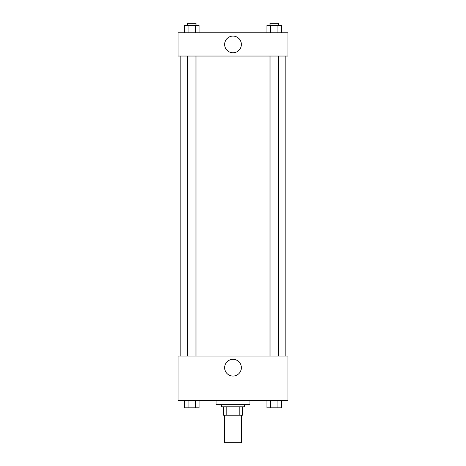 <?xml version="1.0" encoding="UTF-8"?>
<svg xmlns="http://www.w3.org/2000/svg" width="466" height="466" viewBox="0 0 466 466"><rect width="100%" height="100%" fill="white"/><g stroke="black" fill="none" stroke-linecap="round" stroke-linejoin="round"><path stroke-width="0.7" d="M224.548 415.235L224.548 442.7L241.452 442.7L241.452 415.235M239.198 406.783L239.198 415.235L223.494 415.235L223.494 406.783M239.198 415.235L242.506 415.235L242.506 406.783L242.506 415.235M244.621 404.669L244.621 406.783L221.379 406.783L221.379 404.669M226.802 406.783L226.802 415.235M216.096 400.445L216.096 404.669L249.904 404.669L249.904 400.445M287.936 400.445L178.064 400.445L178.064 356.071L287.936 356.071L287.936 400.445M233 376.05A8.359 8.359 0 0 1 225.76 363.515A8.359 8.359 0 0 1 240.24 363.515A8.359 8.359 0 0 1 233 376.05M285.821 56.048L285.821 356.071M270.018 356.071L270.018 56.048M195.982 56.048L195.982 356.071M287.936 56.048L178.064 56.048L178.064 32.806L287.936 32.806L287.936 56.048M241.359 44.427A8.359 8.359 0 0 1 228.823 51.668A8.359 8.359 0 0 1 228.823 37.193A8.359 8.359 0 0 1 241.359 44.427M281.563 32.806L281.563 25.414L266.925 25.414L266.925 32.806M277.905 25.414L277.905 32.806M270.583 25.414L270.583 32.806M270.018 25.414L270.018 23.3L278.47 23.3L278.47 25.414M199.075 32.806L199.075 25.414L184.437 25.414L184.437 32.806M195.417 25.414L195.417 32.806M188.095 25.414L188.095 32.806M187.53 25.414L187.53 23.3L195.982 23.3L195.982 25.414M281.563 400.445L281.563 407.837L266.925 407.837L266.925 400.445M277.905 400.445L277.905 407.837M270.583 400.445L270.583 407.837M278.47 407.837L270.018 407.837M199.075 400.445L199.075 407.837L184.437 407.837L184.437 400.445M195.417 400.445L195.417 407.837M188.095 400.445L188.095 407.837M195.982 407.837L187.53 407.837M180.179 56.048L180.179 356.071M278.47 356.071L278.47 56.048M187.53 56.048L187.53 356.071"/></g></svg>
